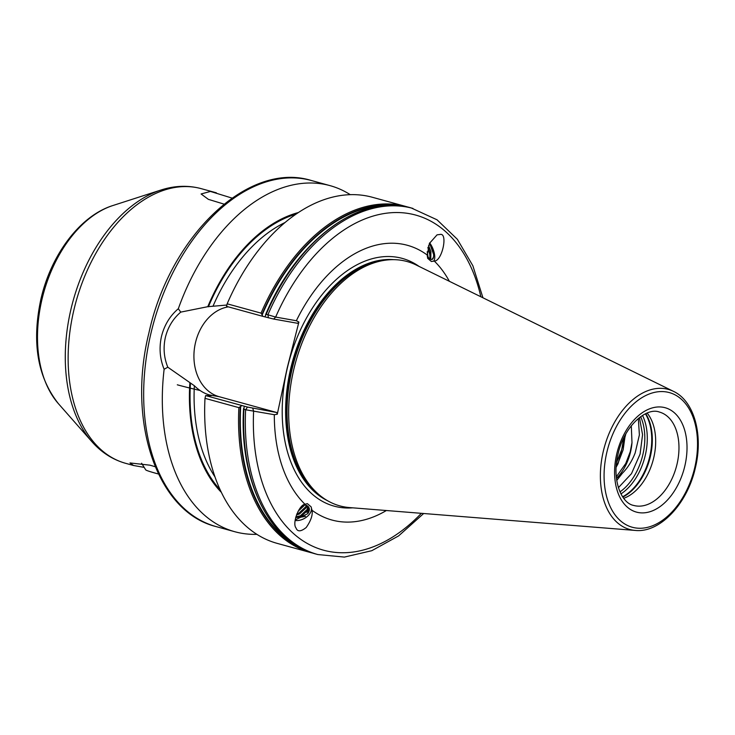 <?xml version="1.0" encoding="UTF-8"?>
<svg xmlns="http://www.w3.org/2000/svg" width="735" height="735" viewBox="0 0 735 735"><rect width="100%" height="100%" fill="white"/><g stroke="black" fill="none" stroke-linecap="round" stroke-linejoin="round"><path stroke-width="1.1" d="M241.879 405.545L238.875 407.64L204.992 398.333L205.644 395.586L247.493 407.071L276.718 412.51L219.103 396.679A45.864 35.289 100 0 1 195.482 342.703A45.864 35.289 100 0 1 228.319 306.853M262.165 314.947L262.808 316.335L226.564 306.376L227.161 303.812A179.478 114.348 -74.6 0 1 372.305 197.256L406.189 206.563A179.478 114.348 -74.6 0 0 261.044 313.119L262.165 314.947A178.219 113.548 -74.6 0 1 387.115 205.414M276.718 412.51L277.279 414.246L287.21 367.913L298.897 322.059L297.638 323.299L273.64 319.045L262.808 316.335M386.38 510.522A142.461 90.763 -74.6 0 1 312.035 510.274L311.098 506.828L307.368 503.65L304.997 504.274C299.163 504.66 292.015 523.357 295.975 527.886L296.159 528.254M295.185 519.985L307.79 513.627L308.755 507.242M307.79 513.627A9.399 6.091 151.6 0 0 308.985 507.674A9.399 6.091 151.6 0 0 308.865 507.426A9.399 6.091 151.6 0 0 303.684 504.927M295.847 516.797L300.385 515.805L307.156 509.474L307.744 506.13M308.149 506.479L307.653 510.384L300.872 516.705L295.626 517.67M296.876 513.82L298.934 513.131L305.714 506.81L306.201 505.312M306.798 505.551L306.201 507.72L299.43 514.041L296.453 514.904M299.035 509.686L303.877 504.927M304.786 504.991L298.052 511.339M265.537 315.508L264.931 316.895L266.208 314.277L275.653 317.07L296.361 320.736A142.461 90.763 -74.6 0 1 427.228 255.027L427.669 258.334L431.39 261.513L434.339 260.998M429.672 242.89A11.677 4.621 -111.4 0 1 434.367 253.557A11.677 4.621 -111.4 0 1 433.374 261.311M449.37 281.294A142.461 90.763 -74.6 0 0 434.256 261.026C442.167 261.531 448.387 232.058 439.852 234.493L437.059 234.842L429.415 243.432L427.228 255.027M428.542 245.582L430.921 251.517L430.756 259.354A9.399 3.721 -111.4 0 1 427.237 255.936M429.966 258.931L429.754 251.976L428.018 247.226M427.191 251.737L428.082 257.112M224.019 204.119L208.373 199.35L201.096 193.976L210.421 191.44L232.03 198.092M226.876 305.043L207.775 306.688L180.736 312.118C173.028 318.742 167.911 327.158 165.375 337.374C163.106 347.692 163.923 357.642 167.81 367.206L194.352 385.737C199.02 390.358 204.109 393.445 209.613 394.998L211.331 395.66L205.644 395.586M639.441 417.572L642.565 434.679L640.084 454.074L631.494 473.643L618.401 487.672M631.301 425.758L631.99 442.626A40.168 25.596 -74.6 0 1 630.547 451.878A40.168 25.596 -74.6 0 1 616.711 478.145C624.814 472.155 630.97 463.757 635.169 452.944L639.386 434.909L638.338 418.463M647.14 413.07A48.427 30.861 -74.6 0 1 653.737 457.749A48.427 30.861 -74.6 0 1 623.712 498.321M293.743 369.586A126.714 80.731 -74.6 0 1 388.944 259.813A126.714 80.731 -74.6 0 1 416.157 264.986L673.48 391.36A72.646 46.287 -74.6 0 0 603.297 451.327A72.646 46.287 -74.6 0 0 635.26 530.431L349.492 507.573A126.714 80.731 -74.6 0 1 323.455 498.109A126.714 80.731 -74.6 0 1 293.743 369.586M616.307 476.822L625.733 463.528L630.226 451.795L631.99 442.626M616.564 462.554L621.755 449.471L623.73 437.968M625.246 435.01L623.133 449.848L618.64 461.58L616.242 465.889M167.81 367.206L164.125 369.246C159.862 358.827 158.971 347.903 161.47 336.474C164.291 325.173 169.904 315.931 178.32 308.728A179.478 114.348 -74.6 0 1 329.96 185.615A179.478 114.348 -74.6 0 1 350.246 194.656M304.997 504.274A142.461 90.763 -74.6 0 1 274.311 414.705L245.628 409.753L243.919 409.285L244.149 406.822M277.279 414.246L274.311 414.705M155.204 466.716L150.004 465.191L129.976 462.94L133.568 465.503L144.179 467.377M295.13 520.453A11.677 7.571 151.6 0 0 307.23 516.494A11.677 7.571 151.6 0 0 311.098 506.828M431.996 259.455L433.439 257.388L433.751 254.834L429.571 243.092M433.439 257.388A9.399 3.721 -111.4 0 1 432.134 259.409A9.399 3.721 -111.4 0 1 430.756 259.354M265.555 314.993L266.208 314.277A179.478 114.348 -74.6 0 1 411.251 207.959L437.059 219.811L457.354 239.288L472.853 265.73L482.941 297.785M227.161 303.812L261.044 313.119M221.41 492.404A154.8 98.628 -74.6 0 1 189.841 383.128M256.901 534.336A179.478 114.348 -74.6 0 1 234.842 531.736A179.478 114.348 -74.6 0 1 164.125 369.246M296.361 320.736L298.897 322.059M295.975 527.886C297.427 531.91 300.845 531.782 306.219 527.491C310.942 520.702 312.88 514.959 312.035 510.274M247.493 407.071L245.628 409.753A179.478 114.348 -74.6 0 0 317.842 554.548L316.133 554.08A179.478 114.348 -74.6 0 1 243.919 409.285L243.68 408.247M238.875 407.64A179.478 114.348 -74.6 0 0 311.07 552.683L277.187 543.376A179.478 114.348 -74.6 0 1 204.992 398.333M207.775 306.688A154.8 98.628 -74.6 0 1 298.309 212.562M178.32 308.728L180.736 312.118M622.095 473.606L616.748 480.451M625.788 434.027L618.08 463.592L616.16 467.194M273.64 319.045L275.653 317.07A173.782 110.719 -74.6 0 1 388.971 212.911A173.782 110.719 -74.6 0 1 480.865 296.765M252.711 408.265L253.612 411.04A173.782 110.719 -74.6 0 0 305.135 542.209A173.782 110.719 -74.6 0 0 421.357 513.315M429.552 243.129L433.016 251.122L433.751 255.403M427.899 247.677L430.324 256.598M307.588 510.531L308.976 507.802M158.457 474.001A31.339 1.433 -166.8 0 1 156.518 473.478A31.339 1.433 -166.8 0 1 145.732 469.876L141.598 463.234M177.31 384.809A31.339 1.433 13.2 0 0 200.049 390.478M294.083 543.928A178.219 113.548 -74.6 0 1 240.694 406.519M616.757 453.89A54.124 34.49 -74.6 0 1 663.145 407.273A54.124 34.49 -74.6 0 1 684.845 465.944A54.124 34.49 -74.6 0 1 638.458 512.561A54.124 34.49 -74.6 0 1 616.757 453.89M677.027 464.152A48.427 30.861 105.4 0 0 659.396 412.05C646.295 406.878 623.84 426.493 618.071 454.028C611.649 479.165 621.02 503.199 633.735 505.45A48.427 30.861 105.4 0 0 677.027 464.152M640.644 416.681A49.135 31.311 -74.6 0 1 642.849 454.717A49.135 31.311 -74.6 0 1 619.972 491.89M642.519 415.431A50.136 31.945 -74.6 0 1 645.275 455.323A50.136 31.945 -74.6 0 1 620.946 493.92M645.422 413.823A50.136 31.945 -74.6 0 1 649.74 456.545A50.136 31.945 -74.6 0 1 622.628 496.786M645.753 413.667A50.026 31.871 -74.6 0 1 650.319 456.711A50.026 31.871 -74.6 0 1 622.83 497.09M58.396 403.653C37.43 377.009 31.614 342.115 40.94 298.98C51.037 254.852 79.904 215.833 112.832 205.552A111.325 70.927 105.4 0 0 41.959 299.448A111.325 70.927 105.4 0 0 58.396 403.653L91.829 441.597A141.377 90.074 -74.6 0 1 70.955 309.26A141.377 90.074 -74.6 0 1 160.965 190.025C174.682 185.597 188.096 185.137 201.197 188.647A142.443 90.754 105.4 0 0 73.858 310.124A142.443 90.754 105.4 0 0 125.713 463.344L133.568 465.503M150.877 333.561A179.478 114.348 -74.6 0 1 311.328 180.498C247.961 160.763 169.84 236.431 148.92 332.9C126.833 421.394 156.73 512.056 216.209 526.618A179.478 114.348 -74.6 0 1 150.877 333.561M327.424 500.645A125.878 80.198 -74.6 0 1 290.674 368.685A125.878 80.198 -74.6 0 1 393.648 259.657M352.772 507.83A128.469 81.851 -74.6 0 1 287.367 367.941A128.469 81.851 -74.6 0 1 419.106 266.428M323.712 498.293A125.878 80.198 -74.6 0 1 291.721 368.979A125.878 80.198 -74.6 0 1 389.256 259.786M323.455 498.109L321.645 496.842A125.951 80.253 -74.6 0 1 292.107 369.089A125.951 80.253 -74.6 0 1 386.739 259.969L388.944 259.813M606.88 452.135A69.825 44.486 -74.6 0 1 666.728 392.003A69.825 44.486 -74.6 0 1 694.722 467.699A69.825 44.486 -74.6 0 1 634.875 527.831A69.825 44.486 -74.6 0 1 606.88 452.135M268.422 317.851L267.917 314.736A179.478 114.348 -74.6 0 1 412.951 208.428M261.982 314.341A178.678 113.842 -74.6 0 1 395.779 205.423M213.003 306.219A150.987 96.202 -74.6 0 1 284.941 222.558M208.4 306.798A153.835 98.012 -74.6 0 1 295.966 214.142M220.197 489.85A153.835 98.012 -74.6 0 1 190.466 383.247M301.543 548.347A178.678 113.842 -74.6 0 1 240.253 406.988M305.521 516.31A153.835 98.012 -74.6 0 1 298.006 517.559M308.81 511.624A150.987 96.202 -74.6 0 1 306.568 512.249M215.024 476.978A150.987 96.202 -74.6 0 1 194.352 385.737M209.613 394.998L219.103 396.679M112.832 205.552L160.965 190.025M635.26 530.431C660.021 533.105 687.455 503.686 695.374 467.763C703.45 434.936 694.235 400.988 673.48 391.36M329.96 185.615L311.328 180.498M216.366 192.809L201.197 188.647M265.638 314.571C296.784 239.72 360.747 192.607 411.251 207.959M408.706 207.307L406.189 206.563M317.842 554.548L344.375 557.084L371.772 550.708L398.618 535.898L423.663 513.508M316.133 554.08C269.589 542.347 239.151 480.966 243.561 408.715M311.07 552.683L313.615 553.336M234.842 531.736L216.209 526.618M91.829 441.597C101.366 452.411 112.657 459.66 125.713 463.344"/></g></svg>
